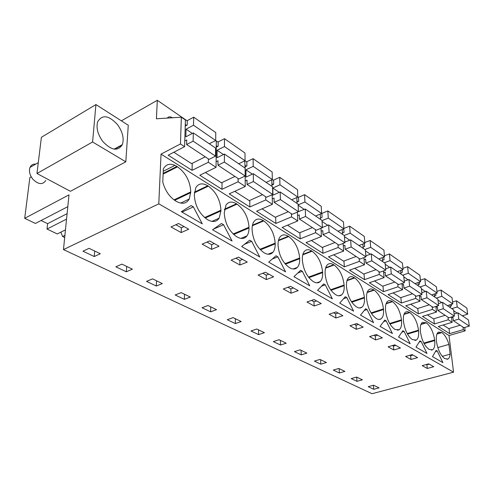 <?xml version="1.0" encoding="UTF-8"?>
<svg xmlns="http://www.w3.org/2000/svg" width="494" height="494" viewBox="0 0 494 494"><rect width="100%" height="100%" fill="white"/><g stroke="black" fill="none" stroke-linecap="round" stroke-linejoin="round"><path stroke-width="0.74" d="M67.808 206.665L35.42 223.461L24.7 218.317L68.999 194.871L63.467 249.594L372.044 393.712L453.548 372.167L449.021 335.525L465.15 330.838L464.7 327.466M463.23 316.401L463.113 315.549M465.15 330.838L463.31 329.634L462.977 327.071M449.009 328.553L449.639 333.623L438.314 326.448L452.152 322.304L448.293 319.772L447.972 317.16M449.021 335.525L161.038 154.109L180.458 143.964L184.595 146.681L168.17 155.19L192.055 170.337L208.351 162.273L216.057 167.33L199.804 175.247L221.985 189.307L238.089 181.792L245.246 186.491L229.191 193.876L249.847 206.974L265.747 199.947L272.41 204.318L256.565 211.228L275.843 223.449L291.522 216.866L297.746 220.954L282.117 227.431L300.154 238.861L315.617 232.68L321.44 236.503L306.033 242.591L322.94 253.305L338.18 247.488L343.639 251.076L328.461 256.806L344.343 266.877L359.354 261.388L364.486 264.759L349.53 270.162L364.479 279.641L379.262 274.46L384.091 277.628L369.37 282.741L383.461 291.676L398.022 286.773L402.579 289.762L388.074 294.597L401.387 303.038L415.72 298.395L420.03 301.217L405.747 305.805L418.344 313.789L432.454 309.374L436.529 312.047L422.469 316.401L434.405 323.965L448.293 319.772M449.639 333.623L463.31 329.634M453.548 372.167L158.79 203.855L161.038 154.109M446.965 359.305L447.947 359.039L444.711 358.564C440.568 355.396 437.826 349.752 436.492 341.638L436.424 341.051C435.961 336.34 436.616 333.357 438.388 332.104L441.889 332.616L436.912 334.08M447.947 359.039C449.163 358.335 449.892 356.711 450.127 354.173L448.929 344.404C447.15 338.631 444.804 334.704 441.889 332.616M192.222 206.208L193.345 206.869L202.287 223.825L181.323 211.728L191.098 205.541L192.222 206.208M223.56 224.727L232.063 240.998L212.599 229.772L221.473 223.498L223.56 224.727L213.556 229.099M259.893 249.334L275.183 243.153C274.312 233.434 270.502 226.011 263.765 220.892L263.259 220.571C259.393 218.28 256.312 218.57 254.015 221.454C252.712 223.307 252.07 225.863 252.082 229.13L252.094 229.852C252.947 239.967 256.874 247.562 263.864 252.638L264.383 252.94C267.946 254.904 270.811 254.669 272.972 252.243C274.528 250.297 275.269 247.506 275.201 243.857L260.375 249.847M275.183 243.153L275.201 243.857M237.145 236.984C241.319 239.257 244.592 238.886 246.969 235.873C248.346 233.928 249.032 231.297 249.013 227.981L249.007 227.259C248.229 217.28 244.246 209.573 237.046 204.127L236.496 203.787C231.976 201.132 228.463 201.589 225.956 205.152L224.239 212.963C224.98 223.362 229.099 231.26 236.589 236.663L237.145 236.984M285.594 271.885L268.693 262.135L276.047 255.75L277.856 256.824L285.594 271.885M395.132 329.523L399.195 329.751C401.14 328.263 401.918 325.163 401.529 320.445L401.468 319.834C400.239 311.43 397.256 305.372 392.532 301.661L392.18 301.439C390.476 300.395 389 300.315 387.759 301.204C385.968 302.686 385.234 305.681 385.561 310.176L385.616 310.8C386.864 319.488 389.914 325.663 394.774 329.313L395.132 329.523M376.545 318.636C378.311 319.643 379.83 319.704 381.109 318.815C383.054 317.241 383.85 314.141 383.511 309.522L383.455 308.892C382.257 300.296 379.17 294.047 374.18 290.145L373.804 289.91C371.877 288.731 370.222 288.675 368.845 289.743C367.073 291.312 366.326 294.288 366.604 298.66L366.653 299.302C367.857 308.2 371.031 314.573 376.169 318.414L376.545 318.636M410.199 343.768L398.547 337.05L402.882 330.727L404.135 331.462L410.199 343.768M423.846 343.102L434.634 339.971C433.343 331.931 430.564 326.225 426.31 322.848L422.444 322.341C420.653 323.669 419.968 326.664 420.388 331.32L420.456 331.919C421.765 340.212 424.599 346.022 428.965 349.344L432.546 349.814C434.461 348.486 435.183 345.405 434.701 340.557L424.124 343.626M434.634 339.971L434.701 340.557M415.985 347.109L419.974 340.823L421.154 341.527L427.001 353.469L415.985 347.109M407.21 333.574L418.504 330.171C417.239 321.958 414.367 316.08 409.884 312.541L407.426 311.56L405.599 312.054C403.796 313.462 403.085 316.456 403.462 321.038L403.524 321.656C404.802 330.14 407.741 336.124 412.348 339.606L416.319 340.07C418.251 338.662 419.005 335.568 418.566 330.776L407.507 334.098M418.504 330.171L418.566 330.776M384.807 320.038L386.135 320.822L392.421 333.518L380.084 326.398L384.807 320.038M335.889 294.825C338.186 296.122 340.125 296.116 341.706 294.807C343.577 293.059 344.398 290.009 344.157 285.668L344.12 285.007C343.021 275.992 339.674 269.323 334.086 264.994L333.666 264.735C331.159 263.216 329.06 263.234 327.361 264.796C325.688 266.525 324.941 269.415 325.114 273.472L325.151 274.139C326.25 283.494 329.683 290.305 335.463 294.572L335.889 294.825M365.653 308.719L367.054 309.547L373.594 322.656L360.503 315.104L365.653 308.719M308.472 277.128L322.588 271.941C321.557 262.697 318.068 255.793 312.128 251.224L311.683 250.946C308.806 249.211 306.428 249.297 304.545 251.205C302.958 252.996 302.229 255.812 302.353 259.653L302.377 260.338C303.409 269.928 306.996 276.986 313.14 281.5L313.591 281.765C316.234 283.247 318.439 283.186 320.198 281.586C321.995 279.758 322.804 276.764 322.625 272.608L308.886 277.653M322.588 271.941L322.625 272.608M284.952 263.679L299.66 258.016C298.697 248.538 295.06 241.387 288.737 236.552L288.261 236.256C284.939 234.267 282.235 234.44 280.154 236.774C278.69 238.614 277.992 241.325 278.06 244.901L278.079 245.604C279.03 255.454 282.778 262.771 289.323 267.55L289.811 267.834C292.868 269.533 295.375 269.403 297.326 267.433C299.024 265.537 299.809 262.629 299.685 258.702L285.396 264.197M299.66 258.016L299.685 258.702M324.49 284.383L325.28 284.853L332.369 298.87L317.556 290.324L323.694 283.914L324.49 284.383M356.835 307.089C358.842 308.231 360.558 308.262 361.979 307.188C363.893 305.527 364.708 302.445 364.418 297.944L364.368 297.308C363.22 288.502 360.009 282.049 354.729 277.949L354.334 277.696C352.142 276.362 350.283 276.337 348.752 277.622C347.016 279.277 346.263 282.222 346.492 286.452L346.535 287.107C347.69 296.227 350.987 302.81 356.433 306.854L356.835 307.089M353.611 311.127L339.699 303.1L345.318 296.696L346.813 297.579L353.611 311.127M300.648 270.298L302.347 271.299L309.744 285.816L293.942 276.702L300.648 270.298M251.656 241.338L259.764 256.979L241.646 246.531L249.717 240.189L251.656 241.338L244.481 244.302M204.596 217.564L220.935 210.216C220.281 199.971 216.094 191.95 208.382 186.152L207.795 185.781C202.472 182.7 198.465 183.367 195.76 187.776L194.309 194.815C194.92 205.51 199.249 213.735 207.289 219.497L207.881 219.849C212.809 222.491 216.557 221.936 219.138 218.187L220.929 210.957L205.171 218.039M220.935 210.216L220.929 210.957M432.478 356.625L436.146 350.388L437.27 351.049L442.914 362.645L432.478 356.625M180.662 203.083L189.27 199.026C186.504 203.676 182.206 204.467 176.37 201.391L175.728 201.015C169.442 196.945 165.126 190.635 162.773 182.095L163.341 168.911C166.256 163.736 170.782 162.903 176.932 166.422L177.562 166.818L163.119 174.098M174.024 199.885L190.764 191.9C190.246 181.366 185.843 173.005 177.562 166.818M190.764 191.9L189.27 199.026M63.467 249.594L158.79 203.855M379.077 387.858L373.717 389.291L368.215 386.679L373.6 385.221L379.077 387.858M183.688 226.376L188.739 229.204L181.187 232.575L171.004 226.95L178.575 223.504L183.688 226.376M209.641 240.936L219.077 246.228L211.611 249.371L202.151 244.147L209.641 240.936M184.361 299.352L175.185 294.986L181.156 292.633L190.32 297.042L184.361 299.352L184.503 294.239M258.096 275.041L265.408 272.231L273.602 276.831L266.322 279.585L258.096 275.041M231.106 260.134L238.509 257.139L247.29 262.067L239.917 265L231.106 260.134M336.111 311.912L342.861 315.697L335.883 317.994L329.103 314.246L336.111 311.912M319.982 359.428L326.392 362.51L320.822 364.171L314.388 361.108L319.982 359.428M393.786 349.968L388.099 346.825L394.799 344.843L400.455 348.017L393.786 349.968L393.434 346.115L392.415 345.547M379.386 336.192L382.368 337.865L375.594 339.921L369.574 336.593L376.379 334.506L379.386 336.192M356.656 377.07L362.423 379.843L356.989 381.349L351.197 378.595L356.656 377.07M405.605 356.495L412.206 354.612L417.56 357.613L410.989 359.465L405.605 356.495M338.804 368.481L344.886 371.408L339.384 372.982L333.283 370.086L338.804 368.481M258.609 334.617L250.977 330.992L256.775 329.016L264.383 332.672L258.609 334.617L258.535 329.862M353.148 327.528L349.937 325.756L356.847 323.545L363.201 327.114L356.328 329.282L353.148 327.528M235.354 323.57L227.259 319.723L233.119 317.63L241.196 321.52L235.354 323.57L235.348 318.704M306.935 302.007L314.048 299.531L321.236 303.563L314.153 305.996L306.935 302.007M283.315 288.965L290.534 286.329L298.197 290.633L291.015 293.22L283.315 288.965M280.53 345.028L273.336 341.607L279.067 339.736L286.236 343.188L280.53 345.028L280.401 340.378M216.557 309.664L210.654 311.838L202.04 307.743L207.962 305.527L216.557 309.664M162.328 283.575L156.32 286.026L146.514 281.37L152.541 278.863L162.328 283.575M126.347 271.793L115.849 266.803L121.919 264.129L132.404 269.168L126.347 271.793L126.686 266.42M422.179 365.646L428.681 363.856L433.751 366.702L427.279 368.462L422.179 365.646M300.099 349.857L306.879 353.117L301.235 354.865L294.436 351.635L300.099 349.857M94.237 256.54L100.325 253.737L89.074 248.321L82.973 251.187L94.237 256.54L94.687 251.026M64.689 237.515L62.602 236.515L60.824 232.18M65.461 229.877L57.267 233.952L47.016 229.031L66.548 219.12M41.132 220.497L47.622 223.652L47.016 229.031M24.7 218.317L29.85 177.661L31.246 176.871M187.294 120.95L157.314 100.288L121.357 120.826M298.524 197.606L297.808 197.112L297.524 189.727L279.734 177.297L273.565 180.1L273.67 184.25L271.928 185.034M273.571 180.409L272.342 179.563L272.163 172.005L253.101 158.679L246.852 161.68L246.889 165.928L245.086 166.787M246.852 161.995L245.036 160.741M218.169 142.229L215.674 140.506M184.595 146.681L185.411 119.993L181.347 117.195L156.4 118.782L157.314 100.288M185.269 124.494L186.578 125.39M271.898 183.682L273.102 184.509M216.273 145.674L217.545 146.545M296.943 200.799L297.369 201.089L296.962 201.262M297.197 201.99L297.369 201.089M245.073 165.354L246.308 166.2M172.437 117.757C170.195 116.454 168.479 116.559 167.281 118.091M452.152 322.304L451.485 317M450.3 307.608L449.948 304.823M433.8 318.778L434.405 323.965M436.529 312.047L435.869 306.453M434.757 297.042L434.399 294.016M432.454 309.374L432.145 306.706M417.776 308.472L418.344 313.789M420.03 301.217L419.381 295.295M418.35 285.896L417.992 282.593M415.72 298.395L415.429 295.665M400.856 297.598L401.387 303.038M402.579 289.762L401.949 283.482M401.017 274.108L400.659 270.502M398.022 286.773L397.75 283.988M382.967 286.1L383.461 291.676M384.091 277.628L383.498 270.947M382.659 261.635L382.307 257.677M379.262 274.46L379.015 271.607M364.035 273.923L364.479 279.641M364.486 264.759L363.924 257.627M363.195 248.402L362.855 244.055M359.354 261.388L359.132 258.473M343.954 261.005L344.343 266.877M343.639 251.076L343.126 243.443M342.521 234.347L342.2 229.556M338.18 247.488L337.989 244.511M322.613 247.278L322.94 253.305M321.44 236.503L320.995 228.296M320.513 219.385L320.229 214.087M315.617 232.68L315.462 229.63M299.901 232.662L300.154 238.861M297.746 220.954L297.394 212.093M297.048 203.429L296.808 197.544M291.522 216.866L291.411 213.741M275.671 217.07L275.843 223.449M272.41 204.318L272.169 194.716M271.966 186.38L271.799 179.81M265.747 199.947L265.679 196.742M249.773 200.397L249.847 206.974M245.246 186.491L245.16 176.012M245.098 168.114L244.765 160.871M238.089 181.792L238.077 178.513M222.028 182.527L221.985 189.307M216.057 167.33L216.316 141.284L215.403 140.648M208.351 162.273L208.4 158.914M192.234 163.329L192.055 170.337M180.458 143.964L181.347 117.195M125.816 161.81L128.273 125.248L95.929 104.574L92.582 141.982L125.816 161.81L70.407 191.289L36.957 173.511L92.582 141.982M437.789 347.578L448.929 344.404M442.266 356.353L450.127 354.173M193.345 206.869L182.008 212.124M181.187 232.575L181.335 227.777L175.883 224.733M181.335 227.777L184.027 226.567M211.611 249.371L211.667 244.697L206.974 242.079M211.667 244.697L214.328 243.567M266.322 279.585L266.235 275.146L262.802 273.231M266.235 275.146L268.835 274.151M277.856 256.824L272.299 259.004M393.434 346.115L395.818 345.417M404.135 331.462L401.912 332.135M421.154 341.527L419.159 342.107M410.989 359.465L410.613 355.699L409.859 355.279M410.613 355.699L412.959 355.032M386.135 320.822L383.64 321.606M375.594 339.921L375.273 335.982L373.958 335.247M375.273 335.982L377.694 335.241M367.054 309.547L364.239 310.473M356.328 329.282L356.038 325.256L354.389 324.336M356.038 325.256L358.496 324.472M325.28 284.853L321.501 286.205M314.153 305.996L313.956 301.772L311.516 300.414M313.956 301.772L316.481 300.895M335.883 317.994L335.636 313.869L333.617 312.739M335.636 313.869L338.131 313.042M346.813 297.579L343.571 298.685M302.347 271.299L297.833 272.984M291.015 293.22L290.867 288.891L287.965 287.267M290.867 288.891L293.43 287.959M239.917 265L239.893 260.449L235.873 258.208M239.893 260.449L242.529 259.393M437.27 351.049L435.455 351.561M427.279 368.462L426.878 364.776L426.371 364.492M426.878 364.776L429.193 364.146M373.717 389.291L373.402 385.277M320.822 364.171L320.6 359.725M356.989 381.349L356.693 377.089M339.384 372.982L339.119 368.635M210.654 311.838L210.716 306.854M156.32 286.026L156.555 280.79M301.235 354.865L301.056 350.32M47.622 223.652L67.098 213.674M64.905 235.379L62.602 236.515M102.943 141.624C97.781 134.584 96.015 127.989 97.645 121.833C102.128 114.312 108.723 115.213 117.424 124.531C122.648 131.818 124.284 138.524 122.339 144.649C117.943 151.541 111.477 150.534 102.943 141.624M36.957 173.511L41.397 137.276L95.929 104.574M45.775 180.526C42.694 184.96 38.439 184.577 32.993 179.378C29.751 175.228 28.751 171.245 29.998 167.423C31.097 165.008 33.005 163.909 35.729 164.119M469.3 326.12L468.46 319.958L457.994 312.838L458.809 319.093L469.3 326.12L463.922 327.695L453.369 320.723L458.809 319.093M443.112 325.015L448.75 328.627L460.204 325.237M462.322 315.783L467.676 314.172L466.849 308.095L456.425 300.803L452.572 302.013M453.369 320.723L452.924 317.253L451.565 317.667M451.294 304.403L451.485 305.897L450.133 306.317M467.676 314.172L457.228 306.965L456.425 300.803M457.166 313.091L453.69 310.732M451.812 308.639L457.228 306.965M457.994 312.838L454.11 314.023M454.381 316.123L453.572 309.837L442.531 302.328L443.309 308.713L454.381 316.123L448.91 317.784L437.783 310.43L443.309 308.713M427.341 314.894L433.528 318.858L445.162 315.302M447.379 305.625L452.819 303.927L452.022 297.728L441.031 290.046L436.937 291.374M437.783 310.43L437.363 306.885L435.967 307.324M435.776 293.572L435.986 295.295L434.603 295.739M452.819 303.927L441.797 296.332L441.031 290.046M441.692 302.594L437.974 300.074M436.301 298.092L441.797 296.332M442.531 302.328L438.4 303.631M438.635 305.582L437.869 299.16L426.205 291.232L426.946 297.752L438.635 305.582L433.084 307.324L421.326 299.562L426.946 297.752M410.699 304.211L417.479 308.565L429.298 304.823M431.62 294.912L437.147 293.127L436.387 286.798L424.784 278.684L420.419 280.154M421.326 299.562L420.931 295.943L419.499 296.406M419.406 282.117L419.628 284.106L418.208 284.575M437.147 293.127L425.513 285.112L424.784 278.684M425.353 291.509L421.382 288.817M419.925 286.958L425.513 285.112M426.205 291.232L421.808 292.67M422.006 294.443L421.277 287.879L408.939 279.499L409.637 286.156L422.006 294.443L416.362 296.277L403.925 288.064L409.637 286.156M393.101 292.923L400.541 297.697L412.546 293.757M414.979 283.599L420.592 281.722L419.875 275.257L407.606 266.68L402.95 268.304M403.925 288.064L403.555 284.365L402.085 284.865M402.11 269.996L402.338 272.274L400.881 272.781M420.592 281.722L408.291 273.244L407.606 266.68M408.075 279.789L403.82 276.906M402.61 275.195L408.291 273.244M408.939 279.499L404.246 281.092M404.401 282.654L403.721 275.948L390.655 267.069L391.297 273.874L404.401 282.654L398.67 284.593L385.499 275.893L391.297 273.874M374.471 280.969L382.64 286.211L394.829 282.055M397.38 271.638L403.085 269.656L402.419 263.055L389.426 253.972L384.437 255.781M385.499 275.893L385.153 272.114L383.647 272.639M383.801 257.139L384.036 259.758L382.541 260.295M403.085 269.656L390.056 260.671L389.426 253.972M389.772 267.377L385.209 264.278M384.289 262.734L390.056 260.671M390.655 267.069L385.623 268.841M385.746 270.156L385.122 263.302L371.253 253.879L371.834 260.838L385.746 270.156L379.917 272.206L365.943 262.975L371.834 260.838M354.711 268.291L363.677 274.047L376.058 269.656M378.744 258.967L384.536 256.874L383.924 250.125L370.142 240.492L364.788 242.511M365.943 262.975L365.634 259.109L364.084 259.677M364.393 243.48L364.628 246.475L363.09 247.056M384.536 256.874L370.71 247.34L370.142 240.492M370.358 254.206L365.455 250.878M364.85 249.526L370.71 247.34M371.253 253.879L365.856 255.861M365.937 256.892L365.375 249.884L350.629 239.856L351.141 246.981L365.937 256.892L360.021 259.06L345.158 249.242L351.141 246.981M333.716 254.824L343.571 261.147L356.137 256.497M358.965 245.524L364.85 243.307L364.3 236.41L349.653 226.172L343.892 228.444M345.158 249.242L344.886 245.29L343.293 245.901M343.781 228.932L344.015 232.371L342.428 232.995M364.85 243.307L350.153 233.174L349.653 226.172M349.721 240.208L344.448 236.626M344.207 235.49L350.153 233.174M350.629 239.856L344.818 242.091M344.861 242.776L344.38 235.607L328.671 224.931L329.097 232.217L344.861 242.776L338.853 245.08L323.02 234.625L329.097 232.217M311.368 240.485L322.205 247.438L334.957 242.505M337.945 231.235L343.923 228.883L343.441 221.831L327.849 210.926L321.853 213.402L322.076 217.366L320.439 218.033M323.02 234.625L322.798 230.575L321.156 231.235M343.923 228.883L328.269 218.095L327.849 210.926M327.75 225.301L322.057 221.442M322.014 220.639L328.269 218.095M328.671 224.931L322.391 227.45M322.403 227.734L322.002 220.398L305.236 208.999L305.57 216.458L322.403 227.734L316.302 230.185L299.401 219.021L305.57 216.458M287.527 225.19L299.457 232.841L312.399 227.604M315.555 216.014L321.625 213.513L321.23 206.301L304.588 194.673L298.512 197.304L298.679 201.354L296.993 202.077M299.401 219.021L299.234 214.878L297.53 215.588M321.625 213.513L304.922 202.003L304.588 194.673M304.298 209.394L298.154 205.22M298.135 204.899L304.922 202.003M305.236 208.999L298.123 211.79M298.413 211.667L298.104 204.152L280.172 191.962L280.401 199.601L298.413 211.667L292.22 214.279L274.139 202.336L280.401 199.601M262.048 208.839L275.195 217.274L288.317 211.698M291.664 199.774L297.82 197.106L279.956 184.799L279.734 177.297M274.139 202.336L274.028 198.094L272.274 198.866M279.221 192.382L272.787 188.016L279.956 184.799M280.172 191.962L272.966 195.155L272.787 188.016M272.731 194.463L272.54 186.769L253.305 173.697L253.403 181.52L272.731 194.463L266.445 197.254L247.062 184.447L253.403 181.52M234.749 191.32L249.254 200.632L262.555 194.679M266.112 182.403L272.355 179.557L253.206 166.361L253.101 158.679M247.062 184.447L247.025 180.1L245.203 180.946M252.341 174.147L245.938 169.8L253.206 166.361M253.305 173.697L246 177.111L245.938 169.8M245.172 176.006L245.104 168.127L224.43 154.066L224.387 162.088L245.172 176.006L238.806 178.995L217.965 165.224L224.387 162.088M205.424 172.511L221.46 182.799L234.934 176.432M238.719 163.78L245.049 160.735L244.981 153.004L224.504 138.691L218.169 141.902L218.132 146.249L216.261 147.193M217.965 165.224L218.002 160.772L216.113 161.705M245.049 160.735L224.467 146.551L224.504 138.691M223.455 154.548L217.101 150.244L224.467 146.551M224.43 154.066L217.033 157.728L217.101 150.244M215.52 156.147L215.606 148.07L193.315 132.917L193.111 141.136L215.52 156.147L209.073 159.352L186.609 144.514L193.111 141.136M173.845 152.251L191.604 163.644L205.238 156.82M209.277 143.766L215.687 140.5L215.767 132.583L193.71 117.164L187.3 120.616L187.17 125.068L185.219 126.112M186.609 144.514L186.738 139.95L184.768 140.975M215.687 140.5L193.506 125.217L193.71 117.164M192.327 133.436L186.059 129.181L193.506 125.217M193.315 132.917L185.83 136.857L186.059 129.181M437.042 333.771L441.587 332.431M252.453 225.178L263.259 220.571M263.765 220.892L252.341 225.758M233.687 234.496L249.013 227.981M224.504 209.178L236.496 203.787M237.046 204.127L224.406 209.802M233.162 234.002L249.007 227.259M389.964 324.052L401.529 320.445M386.228 303.39L392.18 301.439M392.532 301.661L386.086 303.773M389.649 323.521L401.468 319.834M371.42 313.431L383.511 309.522M367.258 292.139L373.804 289.91M374.18 290.145L367.122 292.547M371.087 312.9L383.455 308.892M421.036 324.163L425.995 322.65M426.31 322.848L420.9 324.496M404.123 314.048L409.551 312.338M409.884 312.541L403.987 314.406M330.98 290.293L344.157 285.668M325.707 267.674L333.666 264.735M334.086 264.994L325.571 268.143M330.597 289.768L344.12 285.007M302.754 254.848L312.128 251.224M302.89 254.348L311.683 250.946M278.523 240.208L288.261 236.256M288.737 236.552L278.4 240.745M351.79 302.198L364.418 297.944M347.121 280.252L354.334 277.696M354.729 277.949L346.986 280.691M351.432 301.667L364.368 297.308M194.395 192.79L208.382 186.152M194.469 192.117L207.795 185.781M163.15 173.375L176.932 166.422M174.648 200.329L190.746 192.66M163.242 171.276L174.944 165.348M122.135 145.106L114.664 149.207M267.976 254.225L272.972 252.243M240.955 238.398L246.969 235.873M397.54 330.258L399.195 329.751M379.126 319.439L381.109 318.815M431.379 350.147L432.546 349.814M414.929 340.477L416.319 340.07M338.853 295.795L341.706 294.807M316.759 282.827L320.198 281.586M293.183 269.002L297.326 267.433M359.601 307.972L361.979 307.188M211.926 221.392L219.138 218.187M114.157 149.139L122.339 144.649M38.285 162.643L29.998 167.423"/></g></svg>
